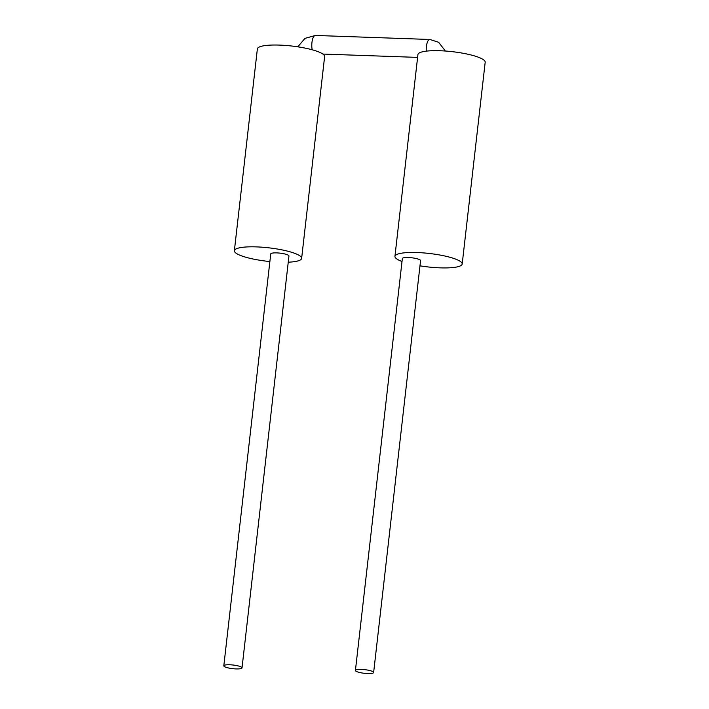 <?xml version="1.0" encoding="UTF-8"?>
<svg xmlns="http://www.w3.org/2000/svg" width="709" height="709" viewBox="0 0 709 709"><rect width="100%" height="100%" fill="white"/><g stroke="black" fill="none" stroke-linecap="round" stroke-linejoin="round"><path stroke-width="1.06" d="M229.787 664.776A9.164 1.835 -173.5 0 0 223.814 665.813A9.164 1.835 -173.5 0 0 236.053 668.924A9.164 1.835 -173.5 0 0 242.026 667.887A9.164 1.835 -173.5 0 0 229.787 664.776M242.026 667.887L288.953 256.002A9.164 1.835 -173.5 0 0 276.714 252.891A9.164 1.835 -173.5 0 0 270.741 253.928L223.814 665.813M269.872 261.55A33.846 6.771 6.5 0 1 234.369 250.72L257.367 48.921A33.846 6.771 6.5 0 1 279.426 45.092A33.846 6.771 6.5 0 1 324.625 56.587L301.635 258.377A33.846 6.771 6.5 0 1 288.253 262.197M234.369 250.72A33.846 6.771 6.5 0 1 256.436 246.892A33.846 6.771 6.5 0 1 301.635 258.377M361.395 669.402A9.164 1.835 -173.5 0 0 355.422 670.439A9.164 1.835 -173.5 0 0 367.661 673.55A9.164 1.835 -173.5 0 0 373.634 672.513A9.164 1.835 -173.5 0 0 361.395 669.402M373.634 672.513L420.57 260.628A9.164 1.835 -173.5 0 0 408.322 257.518A9.164 1.835 -173.5 0 0 402.349 258.555L355.422 670.439M402.021 261.47A33.846 6.771 6.5 0 1 394.94 256.366L417.929 54.566A33.846 6.771 6.5 0 1 439.988 50.738A33.846 6.771 6.5 0 1 485.186 62.232L462.197 264.023A33.846 6.771 6.5 0 1 440.138 267.851A33.846 6.771 6.5 0 1 419.976 265.84M394.94 256.366A33.846 6.771 6.5 0 1 416.998 252.537A33.846 6.771 6.5 0 1 462.197 264.023M312.208 49.781A9.164 3.279 -88 0 1 312.314 40.289A9.164 3.279 -88 0 1 315.39 35.45L304.932 38.392L297.807 46.829M426.286 51.137A9.164 3.279 -88 0 1 429.84 39.474L315.39 35.45M429.84 39.474L438.641 42.274L445.358 51.03M417.61 57.394L322.861 54.061"/></g></svg>
